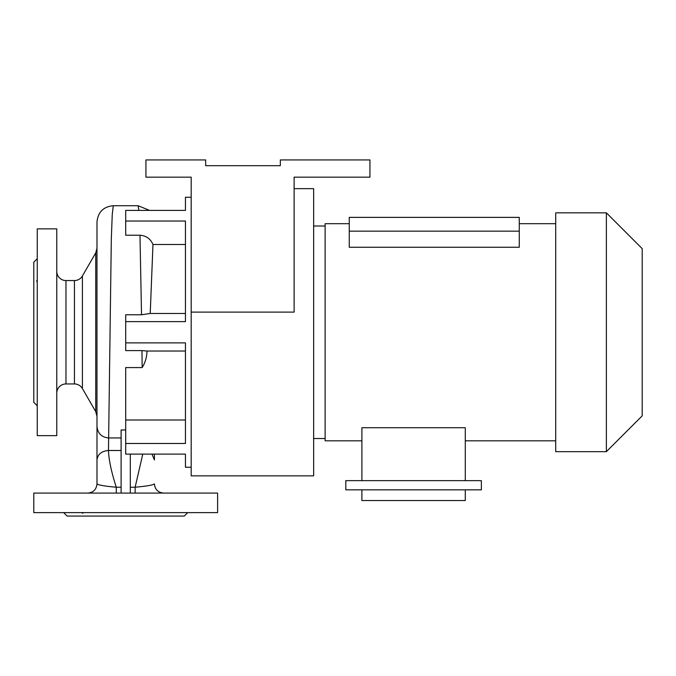 <?xml version="1.0" encoding="UTF-8"?>
<svg xmlns="http://www.w3.org/2000/svg" width="676" height="676" viewBox="0 0 676 676"><rect width="100%" height="100%" fill="white"/><g stroke="black" fill="none" stroke-linecap="round" stroke-linejoin="round"><path stroke-width="1.01" d="M555.714 440.82L465.282 440.82M361.897 440.82L325.131 440.82L325.131 223.697L349.255 223.697M555.714 223.697L519.278 223.697M642.2 415.85L606.372 451.669L555.714 451.669L555.714 212.839L606.372 212.839L642.2 248.667L642.2 415.85M325.131 438.521L313.647 438.521M325.131 225.995L313.647 225.995M79.658 512.619L84.128 512.619L82.244 513.194M167.276 512.619L171.746 512.619M37.248 381.94L37.248 386.452M191.181 467.243L185.444 467.243L185.444 454.103L125.702 454.103L125.702 367.575L142.171 367.575L141.977 350.599L125.702 350.599L125.702 321.632L185.444 321.632L185.444 221.035L125.702 221.035L125.702 210.405L185.444 210.405L185.444 197.274L191.181 197.274M125.702 342.884L185.444 342.884L185.444 443.481L125.702 443.481M74.444 280.557A9.194 9.194 0 0 0 82.404 275.969L82.404 388.548A9.194 9.194 0 0 0 74.444 383.951L74.444 280.557L65.969 280.557A9.194 9.194 0 0 1 56.776 271.372M74.444 383.951L65.969 383.951A9.194 9.194 0 0 0 56.776 393.145M56.776 435.648L56.776 228.868L37.248 228.868L37.248 435.648L56.776 435.648M82.404 388.548L95.755 411.667L95.755 252.849L96.981 248.253M82.404 275.969L95.755 252.849M217.604 493.083L33.8 493.083L33.8 512.619L217.604 512.619L217.604 493.083M187.742 512.619L184.294 516.067L67.118 516.067L63.671 512.619M37.248 405.777L33.8 402.33L33.8 262.178L37.248 258.731M37.248 278.056L37.248 282.576L36.673 280.675M191.181 312.118L294.119 312.118L294.119 177.171L369.933 177.171L369.933 159.933L280.329 159.933L280.329 165.679L205.656 165.679L205.656 159.933L145.923 159.933L145.923 177.171L191.181 177.171L191.181 475.853L313.647 475.853L313.647 188.655L294.119 188.655M150.224 313.478L141.521 314.771L139.983 235.214C146.168 235.696 150.503 238.789 152.97 244.501L150.224 313.478L185.444 313.478M152.97 244.501L185.444 244.501M138.884 210.405L138.115 205.724L149.565 210.405M154.424 483.898C154.965 489.475 158.032 492.542 163.617 493.083C158.032 492.542 154.965 489.475 154.424 483.898L154.424 483.906C153.038 485.089 146.607 486.196 135.132 487.219L142.78 454.103M154.424 454.103L154.424 459.925L151.973 454.103M121.105 487.219L116.272 487.219L116.272 493.083L87.796 493.083C93.373 492.542 96.44 489.475 96.981 483.898L96.981 459.925L96.981 483.898C98.358 485.089 104.788 486.196 116.272 487.219C111.405 472.102 108.811 459.866 108.473 450.495L111.312 239.135L112.25 214.495L113.289 205.724L138.115 205.724M125.702 429.961L121.105 429.961L121.105 493.083M139.983 235.214L125.702 235.214L125.702 221.035M125.702 321.632L125.702 314.771L141.521 314.771M141.977 350.599L147.038 351.03C146.793 357.291 145.171 362.801 142.171 367.575M113.289 205.724C103.42 206.653 97.986 212.078 96.981 221.99L96.981 459.925C97.716 454.238 101.544 451.095 108.473 450.495L121.105 450.495M96.981 426.455C97.716 433.384 101.544 437.211 108.473 437.947L121.105 437.947M130.299 454.103L130.299 493.083M147.038 351.03L185.444 351.03M125.702 420.007L185.444 420.007M87.796 493.083C93.373 492.542 96.44 489.475 96.981 483.898M135.132 493.083L135.132 487.219L130.299 487.219M519.278 231.158L519.278 217.376L349.255 217.376L349.255 247.264L519.278 247.264L519.278 231.158L349.255 231.158M345.808 480.644L481.371 480.644L481.371 489.83L345.808 489.83L345.808 480.644M465.282 480.644L465.282 427.722L361.897 427.722L361.897 480.644M465.282 489.83L465.282 500.553L361.897 500.553L361.897 489.83M606.372 451.669L606.372 212.839M65.969 280.557L65.969 383.951M95.755 411.667L96.981 416.264"/></g></svg>
